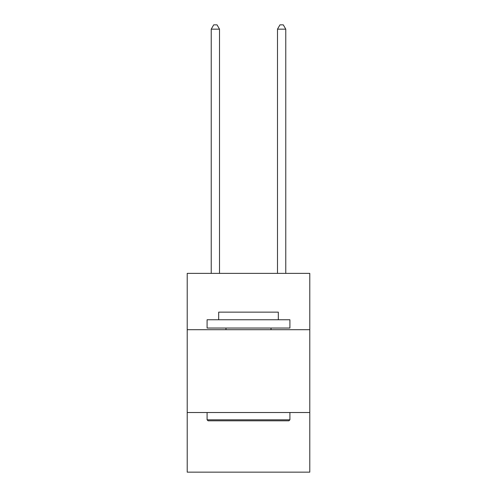 <?xml version="1.0" encoding="UTF-8"?>
<svg xmlns="http://www.w3.org/2000/svg" width="497" height="497" viewBox="0 0 497 497"><rect width="100%" height="100%" fill="white"/><g stroke="black" fill="none" stroke-linecap="round" stroke-linejoin="round"><path stroke-width="0.75" d="M187.214 329.697L309.786 329.697L309.786 273.381L187.214 273.381L187.214 472.15L309.786 472.15L309.786 412.516L187.214 412.516M309.786 412.516L309.786 329.697M208.081 420.804L207.087 419.81L289.913 419.81L288.919 420.804L208.081 420.804M289.913 319.757L289.913 328.039L207.087 328.039L207.087 319.757L289.913 319.757M218.686 319.757L218.686 312.141L278.314 312.141L278.314 319.757M289.913 412.516L289.913 419.81M207.087 412.516L207.087 419.81M271.027 328.039L271.027 329.697M225.973 328.039L225.973 329.697M219.512 273.381L219.512 29.155L211.231 29.155L211.231 273.381M211.231 29.155L213.716 24.85L217.027 24.85L219.512 29.155M285.769 273.381L285.769 29.155L277.488 29.155L277.488 273.381M277.488 29.155L279.973 24.85L283.284 24.85L285.769 29.155"/></g></svg>
